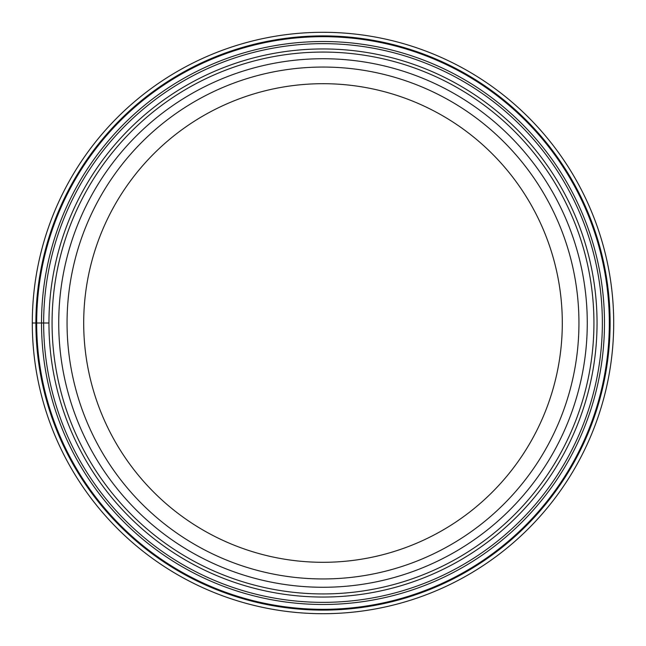 <?xml version="1.0" encoding="UTF-8"?>
<svg xmlns="http://www.w3.org/2000/svg" width="646" height="646" viewBox="0 0 646 646"><rect width="100%" height="100%" fill="white"/><g stroke="black" fill="none" stroke-linecap="round" stroke-linejoin="round"><path stroke-width="0.97" d="M32.3 323A290.7 290.7 0 0 0 323 613.7A290.7 290.7 0 0 0 613.7 323A290.7 290.7 0 0 0 323 32.3A290.7 290.7 0 0 0 32.3 323L35.893 323A287.107 287.107 0 0 0 323 610.107A287.107 287.107 0 0 0 610.107 323A287.107 287.107 0 0 0 323 35.893A287.107 287.107 0 0 0 35.893 323L36.677 323A286.323 286.323 0 0 0 323 609.323A286.323 286.323 0 0 0 609.323 323A286.323 286.323 0 0 0 323 36.677A286.323 286.323 0 0 0 36.677 323L48.951 323A274.049 274.049 0 0 1 323 48.951A274.049 274.049 0 0 1 597.049 323A274.049 274.049 0 0 1 323 597.049A274.049 274.049 0 0 1 48.951 323A274.049 274.049 0 0 1 323 48.951A274.049 274.049 0 0 1 597.049 323M587.271 323A264.271 264.271 0 0 1 323 587.271A264.271 264.271 0 0 1 58.729 323A264.271 264.271 0 0 1 323 58.729A264.271 264.271 0 0 1 587.271 323M67.055 323A255.945 255.945 0 0 0 323 578.945A255.945 255.945 0 0 0 578.945 323A255.945 255.945 0 0 0 323 67.055A255.945 255.945 0 0 0 67.055 323M83.697 323A239.303 239.303 0 0 0 323 562.303A239.303 239.303 0 0 0 562.303 323A239.303 239.303 0 0 0 323 83.697A239.303 239.303 0 0 0 83.697 323M43.645 323A279.355 279.355 0 0 0 323 602.355A279.355 279.355 0 0 0 602.355 323A279.355 279.355 0 0 0 323 43.645A279.355 279.355 0 0 0 43.645 323M41.514 323A281.486 281.486 0 0 1 323 41.514A281.486 281.486 0 0 1 604.486 323A281.486 281.486 0 0 1 323 604.486A281.486 281.486 0 0 1 41.514 323M52.068 323A270.932 270.932 0 0 1 323 52.068A270.932 270.932 0 0 1 593.932 323A270.932 270.932 0 0 1 323 593.932A270.932 270.932 0 0 1 52.068 323"/></g></svg>
